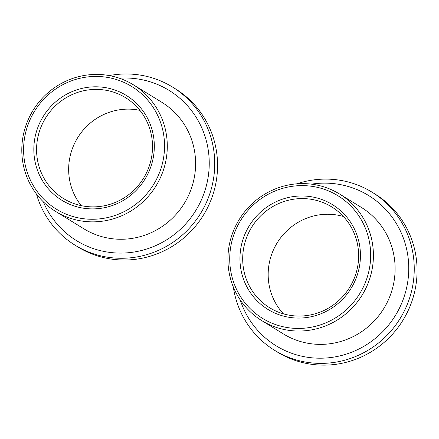 <?xml version="1.0" encoding="UTF-8"?>
<svg xmlns="http://www.w3.org/2000/svg" width="439" height="439" viewBox="0 0 439 439"><rect width="100%" height="100%" fill="white"/><g stroke="black" fill="none" stroke-linecap="round" stroke-linejoin="round"><path stroke-width="0.66" d="M139.893 110.354A59.21 57.498 -58.4 0 0 75.749 141.062A59.21 57.498 -58.4 0 0 81.281 205.655M43.67 121.334A59.21 57.498 121.6 0 1 125.565 97.705A59.21 57.498 121.6 0 1 143.526 178.261A59.21 57.498 121.6 0 1 63.529 198.571A59.21 57.498 121.6 0 1 43.67 121.334M172.45 87.021L175.282 88.76A92.876 90.193 121.6 0 1 203.455 215.121A92.876 90.193 121.6 0 1 77.972 246.976L75.14 245.236A92.876 90.193 -58.4 0 0 200.623 213.381A92.876 90.193 -58.4 0 0 172.45 87.021A92.876 90.193 -58.4 0 0 109.267 75.579M36.432 194.005A92.876 90.193 -58.4 0 0 75.14 245.236M119.348 78.202A88.234 85.682 121.6 0 1 208.13 149.282A88.234 85.682 121.6 0 1 146.802 248.995A88.234 85.682 121.6 0 1 43.318 201.819M133.472 84.853L161.777 102.26A74.301 72.155 121.6 0 1 184.314 203.35A74.301 72.155 121.6 0 1 83.926 228.834L55.621 211.428A74.301 72.155 -58.4 0 0 156.01 185.938A74.301 72.155 -58.4 0 0 133.472 84.853A74.301 72.155 -58.4 0 0 30.703 114.502A74.301 72.155 -58.4 0 0 55.621 211.428M41.206 119.99A61.531 59.753 -58.4 0 0 95.499 208.821A61.531 59.753 -58.4 0 0 145.523 114.733A61.531 59.753 -58.4 0 0 41.206 119.99M32.228 115.259A71.98 69.9 121.6 0 1 154.259 109.108A71.98 69.9 121.6 0 1 95.74 219.176A71.98 69.9 121.6 0 1 32.228 115.259M343.353 216.46A59.21 57.498 -58.4 0 0 275.264 246.186A59.21 57.498 -58.4 0 0 283.451 313.852M249.791 230.513A59.21 57.498 121.6 0 1 331.681 206.89A59.21 57.498 121.6 0 1 349.642 287.441A59.21 57.498 121.6 0 1 269.645 307.75A59.21 57.498 121.6 0 1 249.791 230.513M371.965 192.139L374.796 193.879A92.876 90.193 121.6 0 1 402.964 320.24A92.876 90.193 121.6 0 1 277.486 352.1L274.655 350.355A92.876 90.193 -58.4 0 0 400.138 318.5A92.876 90.193 -58.4 0 0 371.965 192.139A92.876 90.193 -58.4 0 0 296.802 183.837M233.339 287.024A92.876 90.193 -58.4 0 0 274.655 350.355M311.421 184.155A88.234 85.682 121.6 0 1 407.211 251.931A88.234 85.682 121.6 0 1 343.913 354.838A88.234 85.682 121.6 0 1 240.215 299.925M339.588 194.033L361.292 207.378A74.301 72.155 121.6 0 1 383.829 308.469A74.301 72.155 121.6 0 1 283.44 333.953L261.743 320.607A74.301 72.155 -58.4 0 0 362.126 295.123A74.301 72.155 -58.4 0 0 339.588 194.033A74.301 72.155 -58.4 0 0 236.819 223.681A74.301 72.155 -58.4 0 0 261.743 320.607M247.322 229.174A61.531 59.753 -58.4 0 0 301.615 318.001A61.531 59.753 -58.4 0 0 351.644 223.917A61.531 59.753 -58.4 0 0 247.322 229.174M238.344 224.444A71.98 69.9 121.6 0 1 360.381 218.293A71.98 69.9 121.6 0 1 301.856 328.356A71.98 69.9 121.6 0 1 238.344 224.444"/></g></svg>
